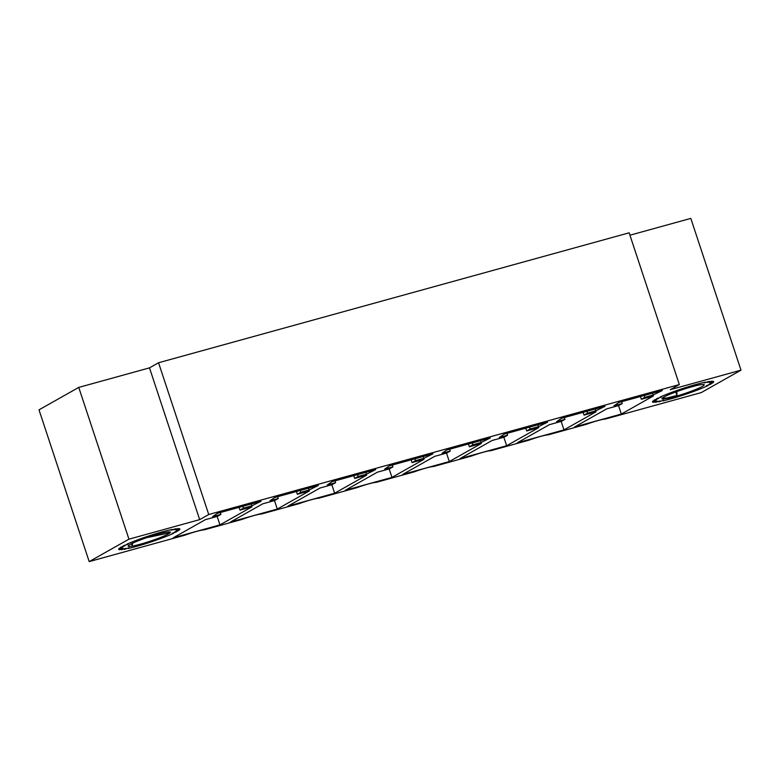 <?xml version="1.0" encoding="UTF-8"?>
<svg xmlns="http://www.w3.org/2000/svg" width="780" height="780" viewBox="0 0 780 780"><rect width="100%" height="100%" fill="white"/><g stroke="black" fill="none" stroke-linecap="round" stroke-linejoin="round"><path stroke-width="1.17" d="M741 370.159L701.249 392.594L605.533 419.026A15.6 1.55 -18.3 0 0 586.267 424.349L548.194 434.86A15.6 1.55 -18.3 0 0 528.938 440.183L490.854 450.694A15.6 1.55 -18.3 0 0 471.598 456.007L433.524 466.528A15.6 1.55 -18.3 0 0 414.258 471.841L376.184 482.362A15.6 1.55 -18.3 0 0 356.918 487.675L318.844 498.186A15.6 1.55 -18.3 0 0 299.578 503.509L261.505 514.02A15.6 1.55 -18.3 0 0 242.239 519.343L204.165 529.854A15.6 1.55 -18.3 0 0 184.909 535.178L89.193 561.6L39 409.841L78.751 387.406L149.487 367.868L158.554 362.749L629.148 232.81L679.331 384.569L670.264 389.688L741 370.159L690.807 218.4L629.938 235.209M606.752 408.837L574.665 426.943L621.319 414.063L653.406 395.957L641.365 399.282L644.846 397.312L653.123 395.021L662.356 390.468L618.716 402.519L613.996 405.834L622.274 403.543L618.784 405.512L606.752 408.837M618.52 405.59L621.319 414.063M640.448 396.513L641.365 399.282M644.241 395.47L644.846 397.312M652.519 393.178L653.123 395.021M621.67 401.7L622.274 403.543M549.413 424.671L517.335 442.777L563.979 429.897L596.066 411.791L584.025 415.116L587.515 413.147L595.783 410.855L605.017 406.302L561.376 418.353L556.657 421.658L564.934 419.377L561.454 421.346L549.413 424.671M561.181 421.424L563.979 429.897M583.108 412.347L584.025 415.116M586.901 411.304L587.515 413.147M595.179 409.012L595.783 410.855M564.33 417.534L564.934 419.377M492.073 440.505L459.995 458.611L506.649 445.731L538.726 427.625L526.685 430.95L530.176 428.981L538.453 426.689L547.677 422.126L504.036 434.187L499.327 437.492L507.595 435.211L504.114 437.18L492.073 440.505M503.841 437.248L506.649 445.731M525.769 428.181L526.685 430.95M529.562 427.138L530.176 428.981M537.839 424.846L538.453 426.689M506.99 433.368L507.595 435.211M434.733 456.339L402.656 474.445L449.309 461.565L481.387 443.45L469.345 446.774L472.836 444.805L481.114 442.523L490.347 437.96L446.696 450.011L441.987 453.326L450.265 451.045L446.774 453.014L434.733 456.339M446.501 453.082L449.309 461.565M468.429 444.015L469.345 446.774M472.222 442.962L472.836 444.805M480.499 440.68L481.114 442.523M449.651 449.202L450.265 451.045M377.393 472.173L345.316 490.279L391.969 477.399L424.047 459.284L412.006 462.608L415.496 460.639L423.774 458.357L433.007 453.794L389.366 465.845L384.647 469.16L392.925 466.879L389.435 468.848L377.393 472.173M389.161 468.916L391.969 477.399M411.099 459.849L412.006 462.608M414.892 458.796L415.496 460.639M423.169 456.514L423.774 458.357M392.311 465.036L392.925 466.879M320.053 487.997L287.976 506.113L334.63 493.223L366.707 475.118L354.676 478.442L358.156 476.473L366.434 474.191L375.668 469.628L332.026 481.679L327.308 484.994L335.585 482.713L332.095 484.673L320.053 487.997M331.831 484.75L334.63 493.223M353.759 475.683L354.676 478.442M357.552 474.63L358.156 476.473M365.83 472.348L366.434 474.191M334.971 480.87L335.585 482.713M262.724 503.831L230.636 521.947L277.29 509.057L309.377 490.952L297.336 494.276L300.817 492.307L309.094 490.025L318.328 485.462L274.687 497.513L269.968 500.828L278.245 498.537L274.755 500.507L262.724 503.831M274.492 500.584L277.29 509.057M296.419 491.507L297.336 494.276M300.212 490.464L300.817 492.307M308.49 488.183L309.094 490.025M277.641 496.694L278.245 498.537M149.487 367.868L199.67 519.636L208.738 514.517L679.331 384.569M158.554 362.749L208.738 514.517M78.751 387.406L128.944 539.165L199.67 519.636M128.944 539.165L89.193 561.6M173.306 537.771L219.95 524.891L252.037 506.785L239.996 510.11L243.487 508.141L251.765 505.859L260.988 501.296L217.347 513.347L212.628 516.662L220.906 514.371L217.425 516.341L205.384 519.665L173.306 537.771M217.152 516.418L219.95 524.891M239.08 507.341L239.996 510.11M242.873 506.298L243.487 508.141M251.15 504.007L251.765 505.859M220.301 512.528L220.906 514.371M119.603 549.715A32.302 3.208 -18.3 0 1 119.32 549.685L122.275 548.399L118.657 549.354A32.302 3.208 -18.3 0 1 118.628 549.295A32.302 3.208 -18.3 0 1 118.609 549.237L122.09 547.843L118.95 548.574A32.302 3.208 -18.3 0 1 119.164 548.369L123.026 546.946L120.5 547.414A32.302 3.208 -18.3 0 1 120.949 547.131L125.034 545.717L123.22 545.902A32.302 3.208 -18.3 0 1 123.893 545.571L128.037 544.225L127.003 544.128A32.302 3.208 -18.3 0 1 127.881 543.748L131.713 542.139A32.302 3.208 -18.3 0 1 132.736 541.73L137.134 540.033A32.302 3.208 -18.3 0 1 138.274 539.604L143.052 537.888A32.302 3.208 -18.3 0 1 144.271 537.469L149.224 535.801A32.302 3.208 -18.3 0 1 150.462 535.402L155.405 533.851A32.302 3.208 -18.3 0 1 156.614 533.481L161.333 532.116A32.302 3.208 -18.3 0 1 162.464 531.794L166.774 530.663A32.302 3.208 -18.3 0 1 167.768 530.419L171.493 529.562A32.302 3.208 -18.3 0 1 172.322 529.386L171.151 530.215L175.305 528.859A32.302 3.208 -18.3 0 1 175.939 528.762L173.989 529.805L178.045 528.567A32.302 3.208 -18.3 0 1 178.454 528.567L175.812 529.786L179.614 528.713A32.302 3.208 -18.3 0 1 179.78 528.801L176.543 530.146L179.946 529.288A32.302 3.208 -18.3 0 1 179.858 529.454L176.173 530.868L179.02 530.273A32.302 3.208 -18.3 0 1 178.688 530.507L174.691 531.941L176.875 531.609A32.302 3.208 -18.3 0 1 176.309 531.921L172.175 533.306L173.599 533.267A32.302 3.208 -18.3 0 1 172.828 533.627L169.338 535.158A32.302 3.208 -18.3 0 1 168.382 535.558L164.249 537.215A32.302 3.208 -18.3 0 1 163.156 537.635L158.545 539.35A32.302 3.208 -18.3 0 1 157.355 539.77L152.47 541.476A32.302 3.208 -18.3 0 1 151.232 541.885L146.26 543.504A32.302 3.208 -18.3 0 1 145.031 543.894L140.176 545.356A32.302 3.208 -18.3 0 1 138.996 545.698L134.462 546.965A32.302 3.208 -18.3 0 1 133.39 547.248L129.363 548.242A32.302 3.208 -18.3 0 1 128.437 548.457L129.197 547.755L125.073 549.149A32.302 3.208 -18.3 0 1 124.332 549.286L125.902 548.35L121.778 549.646A32.302 3.208 -18.3 0 1 121.251 549.695L123.562 548.564L119.603 549.715M132.161 543.397A22.259 2.213 -18.3 0 1 154.459 535.207A22.259 2.213 -18.3 0 1 170.255 531.989A22.259 2.213 -18.3 0 1 169.523 533.218A22.259 2.213 -18.3 0 1 145.48 542.695A22.259 2.213 -18.3 0 1 128.193 545.902A22.259 2.213 -18.3 0 1 132.161 543.397M144.729 538.102L169.065 532.964L169.991 531.97M131.547 543.845L132.064 545.366L132.649 543.806M671.249 392.515A32.302 3.208 161.7 0 0 670.117 392.944L665.798 394.631A32.302 3.208 161.7 0 0 664.784 395.041L661.05 396.62A32.302 3.208 161.7 0 0 660.202 397L661.352 397.059L657.199 398.414A32.302 3.208 161.7 0 0 656.555 398.746L658.486 398.522L654.42 399.935A32.302 3.208 161.7 0 0 654.001 400.198L656.624 399.701L652.811 401.125A32.302 3.208 161.7 0 0 652.636 401.32L655.853 400.549L652.441 401.924A32.302 3.208 161.7 0 0 652.519 402.041L656.194 401.047L653.318 402.314A32.302 3.208 161.7 0 0 653.65 402.334L657.637 401.164L655.424 402.265A32.302 3.208 161.7 0 0 655.98 402.207L660.124 400.891L658.661 401.788A32.302 3.208 161.7 0 0 659.432 401.651L663.546 400.247L662.902 400.901A32.302 3.208 161.7 0 0 663.848 400.686L667.963 399.643A32.302 3.208 161.7 0 0 669.055 399.35L673.647 398.063A32.302 3.208 161.7 0 0 674.837 397.712L679.721 396.22A32.302 3.208 161.7 0 0 680.95 395.831L685.922 394.192A32.302 3.208 161.7 0 0 687.16 393.773L692.016 392.067A32.302 3.208 161.7 0 0 693.196 391.638L697.749 389.932A32.302 3.208 161.7 0 0 698.822 389.512L702.877 387.865A32.302 3.208 161.7 0 0 703.804 387.475L707.197 385.964A32.302 3.208 161.7 0 0 707.938 385.613L706.397 385.69L710.521 384.296A32.302 3.208 161.7 0 0 711.058 384.004L708.767 384.365L712.735 382.941A32.302 3.208 161.7 0 0 713.027 382.707L710.092 383.351L713.729 381.937A32.302 3.208 161.7 0 0 713.778 381.79L710.307 382.668L713.466 381.342A32.302 3.208 161.7 0 0 713.271 381.274L709.42 382.366L711.965 381.166A32.302 3.208 161.7 0 0 711.526 381.186L707.441 382.444L709.283 381.43A32.302 3.208 161.7 0 0 708.62 381.537L704.467 382.902L705.529 382.112A32.302 3.208 161.7 0 0 704.662 382.298L700.85 383.194A32.302 3.208 161.7 0 0 699.826 383.458L695.448 384.628A32.302 3.208 161.7 0 0 694.307 384.95L689.539 386.344A32.302 3.208 161.7 0 0 688.331 386.724L683.368 388.294A32.302 3.208 161.7 0 0 682.139 388.694L677.186 390.38A32.302 3.208 161.7 0 0 675.977 390.799L671.249 392.515M662.844 397.712A22.259 2.213 161.7 0 0 661.996 398.502A22.259 2.213 161.7 0 0 683.787 393.851A22.259 2.213 161.7 0 0 704.057 384.589A22.259 2.213 161.7 0 0 684.791 388.889A22.259 2.213 161.7 0 0 662.844 397.712M662.24 398.2L666.578 398.083L676.972 395.489L676.874 392.457M676.036 392.662L676.972 395.489"/></g></svg>
